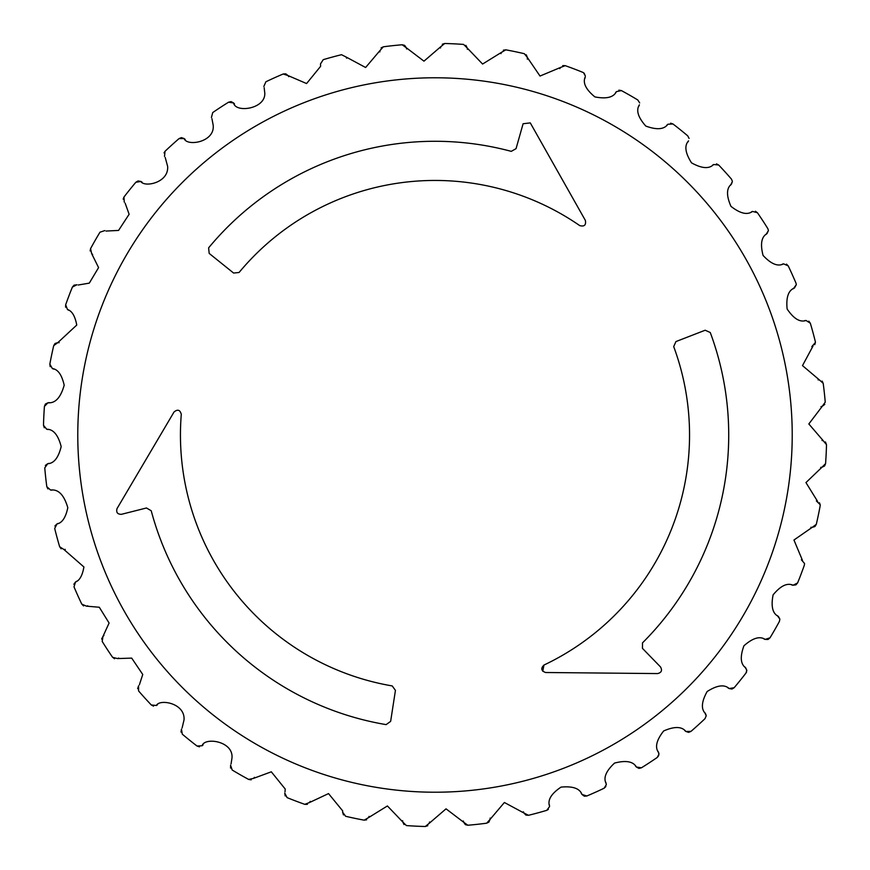 <?xml version="1.0" encoding="UTF-8"?>
<svg xmlns="http://www.w3.org/2000/svg" width="870" height="870" viewBox="0 0 870 870"><rect width="100%" height="100%" fill="white"/><g stroke="black" fill="none" stroke-linecap="round" stroke-linejoin="round"><path stroke-width="1.3" d="M818.094 379.853L819.409 379.94L823.194 383.333A391.62 391.62 0 0 1 825.238 402.157L822.27 406.29L820.997 406.649M51.906 490.147L50.59 490.06L46.806 486.667A391.62 391.62 0 0 1 44.761 467.842L47.73 463.71L49.003 463.351M50.59 490.06C58.312 488.994 64.043 494.867 67.806 507.678C65.739 517.541 62.129 522.957 56.996 523.936L58.192 523.381M65.25 549.394L63.945 549.514L59.66 546.751A391.62 391.62 0 0 1 54.701 528.481L56.996 523.936L54.897 526.013M63.945 549.514L83.911 566.979C82.422 575.494 79.627 580.497 75.559 581.976L76.647 581.236M87.696 605.824L86.424 606.151L81.769 604.095A391.62 391.62 0 0 1 74.004 586.826L75.559 581.976L73.841 584.27M86.424 606.151L99.3 607.249L109.098 623.04L102.975 636.394L103.943 635.491M118.701 658.046L117.493 658.579L112.567 657.274A391.62 391.62 0 0 1 102.203 641.429L102.975 636.394L101.627 639.015M117.493 658.579L131.696 658.111L142.745 674.457L139.385 684.82M157.481 704.787L156.372 705.494L151.304 704.972A391.62 391.62 0 0 1 138.591 690.943L138.569 685.854L137.645 688.659M156.372 705.494C159.449 698.686 185.473 703.004 184.016 719.99L182.102 727.983M203.101 744.872L202.123 745.753L197.033 746.025A391.62 391.62 0 0 1 182.276 734.16L181.46 729.136L180.993 732.051M202.123 745.753C204.472 736.77 234.237 741.12 231.909 758.499L231.05 763.936M254.431 777.334L253.594 778.356L248.624 779.422A391.62 391.62 0 0 1 232.192 770.015L230.593 765.176L230.561 768.069M253.594 778.356L271.309 771.81L285.229 789.046L285.012 791.798M310.209 801.368L309.546 802.51L304.794 804.337A391.62 391.62 0 0 1 287.089 797.616L284.762 793.092L285.186 795.952M309.546 802.51L328.523 793.592L342.682 810.873L342.628 812.188L342.682 810.873M369.065 816.375L368.575 817.604L364.171 820.16A391.62 391.62 0 0 1 345.64 816.288L342.628 812.188L343.465 814.918M368.575 817.604L387.411 805.957L402.767 821.987L402.614 820.682M429.53 821.998L429.247 823.292L425.299 826.5A391.62 391.62 0 0 1 406.388 825.576L402.767 821.987L404.028 824.553M429.247 823.292L446.038 808.839L463.71 822.27L463.34 820.997M490.136 818.094L490.06 819.409L486.667 823.194A391.62 391.62 0 0 1 467.842 825.238L463.71 822.27L465.33 824.586M488.929 822.063L490.06 819.409L504.382 802.499L523.936 813.004L523.381 811.808M549.394 804.75L549.557 806.577L546.751 810.34A391.62 391.62 0 0 1 528.481 815.299L523.936 813.004L525.893 815.049M549.557 806.588L549.514 806.055C547.447 799.987 551.286 793.668 561.019 787.122C572.732 785.98 579.714 788.416 581.976 794.44L581.236 793.342M605.824 782.304L606.314 784.696L604.095 788.231A391.62 391.62 0 0 1 586.826 795.996L581.976 794.44L584.227 796.148M606.151 783.576C603.16 777.9 605.966 771.059 614.557 763.077C625.932 760.119 633.219 761.435 636.394 767.025L635.491 766.057M658.046 751.299L658.96 754.203L657.274 757.433A391.62 391.62 0 0 1 641.429 767.797L636.394 767.025L638.885 768.362M658.938 753.79L658.579 752.506C654.729 747.373 656.426 740.185 663.669 730.952C674.446 726.243 681.841 726.406 685.854 731.431L684.82 730.615M704.787 712.519L706.19 715.858L704.972 718.696A391.62 391.62 0 0 1 690.943 731.409L685.854 731.431L688.529 732.355M706.168 715.434L705.494 713.628C700.894 709.148 701.448 701.785 707.147 691.53C717.054 685.201 724.384 684.201 729.136 688.54L727.983 687.898M744.872 666.898L746.808 670.161L746.025 672.967A391.62 391.62 0 0 1 734.16 687.724L729.136 688.54L731.92 689.04M746.83 670.585L745.753 667.877C740.5 664.18 739.902 656.817 743.926 645.801C752.724 637.993 759.814 635.861 765.176 639.406L763.936 638.95M777.334 615.568L779.868 619.092L779.422 621.376A391.62 391.62 0 0 1 770.015 637.808L765.176 639.406L768.003 639.461M779.422 621.376L779.868 619.092L778.356 616.406C772.593 613.567 770.842 606.39 773.104 594.873C780.575 585.793 787.23 582.585 793.092 585.238L791.798 584.988M801.368 559.791L804.543 563.488L804.337 565.206A391.62 391.62 0 0 1 797.616 582.911L793.092 585.238L795.887 584.847M802.51 560.454L793.951 540.02L812.178 527.372L810.862 527.318M816.375 500.935L820.203 504.698L820.16 505.829A391.62 391.62 0 0 1 816.288 524.36L812.178 527.372L814.885 526.546M817.604 501.424L805.957 482.578L821.987 467.233L820.682 467.386M821.998 440.47L823.281 440.753L826.5 444.7A391.62 391.62 0 0 1 825.576 463.612L821.987 467.233L824.532 465.994M823.281 440.753L808.828 423.962L822.27 406.29L824.771 404.376M45.338 465.439L47.73 463.71C53.962 463.438 58.442 457.729 61.172 446.582C58.159 434.956 53.342 429.171 46.708 429.247L43.5 425.299A391.62 391.62 0 0 1 44.424 406.388L48.013 402.767L49.318 402.614M180.449 435A254.551 254.551 0 0 0 392.229 685.93L395.437 690.389L390.641 721.361L386.128 724.623A293.712 293.712 0 0 1 151.228 510.766L146.486 507.982L121.398 514.322C117.428 514.29 115.982 512.365 117.058 508.537L174.011 412.032C177.632 409.02 180.057 409.792 181.286 414.337A254.551 254.551 0 0 0 392.229 685.93M48.002 429.53L46.708 429.247M53.614 369.065L52.396 368.575C57.931 369.304 61.857 374.85 64.184 385.203C60.715 397.579 55.321 403.441 48.013 402.767L45.468 404.006M68.632 310.209L67.49 309.546C71.949 310.84 75.037 316.006 76.756 325.054L57.811 342.628L59.138 342.682M92.666 254.431L91.644 253.594L98.582 267.612L89.284 283.142L78.202 285.012M125.128 203.101L129.119 214.281L118.559 230.43L106.053 231.05M165.213 157.481L167.638 166.398C168.9 183.037 144.159 187.594 140.864 181.46L142.017 182.102M211.954 118.701L213.161 125.117C215.194 142.288 186.833 146.747 184.146 138.569L185.179 139.385M264.175 87.696L264.589 91.48C267.71 108.804 235.465 113.546 233.606 102.975L234.508 103.943M320.606 65.25L320.486 63.945L320.638 66.294L306.577 83.553L288.024 75.559L288.764 76.658M826.5 444.7L825.478 441.96M746.612 671.89L746.025 672.967M658.721 755.551L657.274 757.433M605.846 786.567L604.095 788.231M548.372 809.383L546.751 810.34M559.791 68.632L560.454 67.49L540.02 76.049L527.383 57.529L527.318 59.138M615.568 92.666L616.406 91.644C613.567 97.407 606.39 99.158 594.873 96.896C585.793 89.425 582.574 82.77 585.238 76.908L584.988 78.202M666.898 125.128L667.877 124.247C664.18 129.489 656.817 130.098 645.801 126.074C637.993 117.276 635.861 110.185 639.406 104.824L638.95 106.064M712.519 165.213L713.628 164.506C709.148 169.106 701.785 168.552 691.53 162.853C685.201 152.946 684.201 145.616 688.54 140.864L687.898 142.017M751.299 211.954L752.506 211.421C747.363 215.271 740.185 213.574 730.941 206.331C726.243 195.554 726.406 188.159 731.431 184.146L732.355 181.612L730.615 185.179M782.304 264.175L783.576 263.849C777.9 266.84 771.059 264.034 763.077 255.443C760.119 244.057 761.435 236.781 767.025 233.606L768.384 230.637L766.057 234.508M804.75 320.606L806.055 320.486C799.976 322.553 793.668 318.714 787.122 308.981C785.98 297.268 788.416 290.286 794.44 288.024L796.3 284.697L793.342 288.764M814.733 344.661L815.407 342.454L811.808 346.619M233.606 273.049L209.181 253.409L208.615 247.863A293.712 293.712 0 0 1 511.266 151.358L516.051 148.65L523.098 123.747L530.276 122.887L585.39 220.469C586.184 225.102 584.303 226.82 579.746 225.613A254.551 254.551 0 0 0 239.065 272.495L233.606 273.049L209.181 253.409M675.957 341.562L705.168 330.23L710.257 332.514A293.712 293.712 0 0 1 642.506 642.876L642.462 648.367L660.504 666.931C662.451 670.379 661.504 672.597 657.655 673.576L545.599 672.51C541.183 670.879 540.64 668.388 543.957 665.05A254.551 254.551 0 0 0 673.695 346.575L675.957 341.562M819.409 379.94L802.499 365.617L813.004 346.064M815.386 342.03L815.299 341.519A391.62 391.62 0 0 0 810.34 323.248L808.839 321.16M806.055 320.486L810.34 323.248M796.278 284.272L795.996 283.174A391.62 391.62 0 0 0 788.231 265.905L786.491 264.121M783.576 263.849L788.231 265.905M768.362 230.213L767.797 228.571A391.62 391.62 0 0 0 757.433 212.726L755.432 211.236M752.506 211.421L757.433 212.726M732.333 181.188L731.409 179.057L732.333 181.188M713.628 164.506L718.685 165.028A391.62 391.62 0 0 1 731.409 179.057M689.083 138.406L687.724 135.84L689.083 138.406M667.877 124.247L672.967 123.975A391.62 391.62 0 0 1 687.724 135.84M639.678 102.91L637.808 99.985L639.678 102.91M616.406 91.644L621.376 90.578A391.62 391.62 0 0 1 637.808 99.985M584.151 73.2L585.347 76.016L583.542 72.721M560.454 67.49L565.206 65.663A391.62 391.62 0 0 1 582.9 72.384M526.263 54.777L527.383 57.529L524.36 53.712A391.62 391.62 0 0 0 505.829 49.84L503.349 50.188M500.935 53.625L501.424 52.396L505.829 49.84M501.424 52.396L482.578 64.043L467.233 48.013L467.386 49.318M465.863 45.349L467.233 48.013L463.612 44.424A391.62 391.62 0 0 0 444.7 43.5L442.319 44.239M440.47 48.002L440.753 46.708L444.7 43.5M440.753 46.708L423.962 61.161L406.29 47.73L406.649 49.003M379.853 51.906L379.94 50.59L383.333 46.806A391.62 391.62 0 0 1 402.157 44.761L406.29 47.73L404.67 45.414M379.94 50.59L365.617 67.501L346.064 56.996L346.619 58.192M341.519 54.701L346.064 56.996L341.519 54.701A391.62 391.62 0 0 0 323.248 59.66L320.486 63.945L323.248 59.66M265.905 81.769L263.849 86.424L265.905 81.769A391.62 391.62 0 0 1 283.174 74.004L288.024 75.559L285.773 73.852M212.726 112.567L211.421 117.493L212.726 112.567A391.62 391.62 0 0 1 228.571 102.203L233.606 102.975L231.115 101.638M164.506 156.372L165.028 151.304A391.62 391.62 0 0 1 179.057 138.591L184.146 138.569L181.471 137.645M124.247 202.123L123.975 197.033A391.62 391.62 0 0 1 135.84 182.276L140.864 181.46L138.08 180.96M99.985 232.192L104.824 230.593L99.985 232.192A391.62 391.62 0 0 0 90.578 248.624L91.644 253.594M67.49 309.546L65.663 304.794A391.62 391.62 0 0 1 72.384 287.089L76.908 284.762L74.102 285.153M52.396 368.575L49.84 364.171A391.62 391.62 0 0 1 53.712 345.64L57.811 342.628L55.104 343.454M585.39 220.469C586.184 225.102 584.303 226.82 579.746 225.613A254.551 254.551 0 0 0 239.065 272.495M511.266 151.358L516.051 148.65M542.771 671.259L543.957 665.05A254.551 254.551 0 0 0 673.695 346.575M642.506 642.876L642.462 648.367L660.504 666.931C662.451 670.379 661.504 672.597 657.655 673.576M162.614 431.346L174.011 412.032C177.632 409.02 180.057 409.792 181.286 414.337M121.398 514.322C117.428 514.29 115.982 512.365 117.058 508.537M151.228 510.766L146.486 507.982M822.117 381.114L823.194 383.333M824.608 465.907L825.576 463.612M820.203 504.698L819.431 502.751M814.983 526.47L816.288 524.36M795.996 584.792L797.616 582.911M768.123 639.417L770.015 637.808M732.051 689.007L734.16 687.724M688.681 732.344L690.943 731.409M639.037 768.373L641.429 767.797M584.379 796.191L586.826 795.996M526.056 815.114L528.481 815.299M486.667 823.194L488.907 822.085M465.45 824.662L467.842 825.238M425.299 826.5L427.779 825.695M364.171 820.16L366.651 819.801M304.794 804.337L307.404 804.337M248.624 779.422L251.191 779.835M197.033 746.025L199.469 746.83M151.304 704.972L153.522 706.135M112.567 657.274L114.568 658.764M81.769 604.095L83.574 605.922M59.66 546.751L61.161 548.839M46.806 486.667L47.904 488.907M45.381 404.093L44.424 406.388M55.038 343.509L53.712 345.64M74.015 285.208L72.384 287.089M137.982 180.982L135.84 182.276M181.362 137.645L179.057 138.591M231.018 101.627L228.571 102.203M285.675 73.83L283.174 74.004M383.333 46.806L381.093 47.904M404.594 45.36L402.157 44.761M565.206 65.663L562.705 65.62M621.376 90.578L618.842 90.165M672.967 123.975L670.607 123.17M718.685 165.028L716.478 163.864M43.5 425.299L44.283 427.746M49.84 364.171L50.188 366.651M164.017 152.902L165.028 151.304M123.17 199.132L123.975 197.033M90.132 250.941L90.578 248.624M65.598 307.208L65.663 304.794M79.866 473.552A357.222 357.222 0 0 0 473.552 790.134A357.222 357.222 0 0 0 790.134 396.448A357.222 357.222 0 0 0 396.448 79.866A357.222 357.222 0 0 0 79.866 473.552"/></g></svg>
